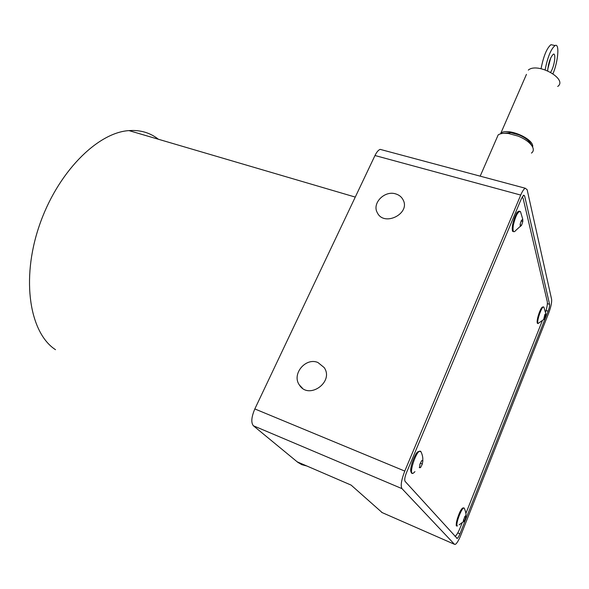 <?xml version="1.0" encoding="UTF-8"?>
<svg xmlns="http://www.w3.org/2000/svg" width="589" height="589" viewBox="0 0 589 589"><rect width="100%" height="100%" fill="white"/><g stroke="black" fill="none" stroke-linecap="round" stroke-linejoin="round"><path stroke-width="0.88" d="M542.255 307.274C539.988 308.599 536.034 321.461 537.418 323.008M544.501 316.006L544.891 314.452L545.819 313.613L545.657 315.763L544.582 318.752L543.654 319.606L544.501 316.006M463.374 508.241C461.548 505.627 454.259 524.696 456.858 525.329L457.049 525.359M464.213 518.467L464.669 516.752L465.862 515.375L465.833 517.289L464.618 520.573L463.425 521.964L463.447 520.05L464.213 518.467M55.506 349.689C29.811 333.094 20.939 279.908 39.065 226.397C57.008 172.842 97.229 132.569 128.954 130.603C140.3 129.816 150.107 132.694 158.389 139.247M550.708 57.913L547.733 69.355M547.674 70.79C548.403 62.92 550.288 57.391 553.307 54.21C555.847 52.708 554.941 63.126 552.011 69.701L550.693 72.278M532.633 147.051C534.598 139.019 507.711 127.312 500.841 133.173L526.456 74.354M557.702 86.458C568.289 79.191 537.352 61.926 528.304 70.106M532.132 146.153L530.66 143.613C528.62 140.226 524.681 137.303 518.85 134.837L510.634 132.628L502.564 133.416M496.365 139.056L498.191 134.874C500.414 133.408 503.853 132.952 508.506 133.519L518.313 136.162C525.292 139.107 529.99 142.597 532.412 146.632C533.855 149.4 533.531 151.557 531.44 153.088M317.935 362.515L324.164 367.551C334.368 381.966 308.695 400.174 299.448 385.073C291.393 374.317 305.588 357.096 317.935 362.515M395.72 193.906C399.114 194.93 401.573 196.91 403.09 199.84C410.783 213.711 383.918 227.045 377.306 212.688C371.769 203.257 384.639 190.181 395.72 193.906M419.795 466.002L419.898 464.184L421.687 460.642L422.895 460.583L422.32 464.051L420.546 467.592L419.324 467.666L419.795 466.002M418.381 451.527C414.273 453.434 408.302 472.091 411.711 472.407M522.229 219.793L522.715 219.086L522.818 221.493L521.611 225.219L520.293 226.551L520.175 224.144L521.39 220.404L522.229 219.793M517.959 211.819C515.677 214.3 513.888 218.622 512.607 224.77C511.974 228.738 512.209 230.866 513.299 231.16M521.287 221.059L522.818 221.493M520.352 224.858L521.611 225.219M420.509 463.315L422.32 464.051M419.508 467.165L420.546 467.592M548.676 313.12L460.848 535.158C458.728 540.349 456.865 543.433 455.268 544.413L454.487 544.31L401.97 488.634C400.424 485.756 401.359 479.902 404.776 471.082L520.72 195.069C522.34 191.3 523.835 189.017 525.211 188.222L527.14 189.687L551.606 299.286C551.93 302.378 550.958 306.994 548.676 313.12M382.371 149.959L380.192 149.378C378.418 149.989 376.68 152.036 374.979 155.518L254.831 408.935C251.4 417.041 250.914 422.644 253.358 425.751L297.776 462.306L301.796 464.662L306.928 466.024M524.615 195.879L549.574 304.307C549.743 305.838 549.257 308.128 548.123 311.191L459.95 533.862C458.89 536.439 457.97 537.963 457.182 538.442L405.085 481.368C404.334 479.925 404.798 477.031 406.476 472.687L521.427 198.581L523.665 195.173L524.615 195.879L523.231 195.504M297.143 461.805L351.125 485.108L382.187 512.614M542.197 321.02L465.87 513.475M462.159 522.826L460.333 527.42C458.389 532.198 456.622 535.21 455.039 536.454M522.215 196.947L523.142 198.456L547.284 301.656C547.623 303.74 547.085 307.156 545.65 311.905M545.127 69.804C547.637 57.052 550.951 48.961 555.066 45.537C559.705 42.842 558.239 61.33 552.997 73.706M552.762 45.059L550.965 44.683C546.857 48.04 543.551 56.043 541.048 68.692M463.455 520.08L464.618 520.573M464.662 516.796L465.833 517.289M543.883 318.531L544.582 318.752M544.678 315.446L545.657 315.763M543.588 319.591L538.022 323.56C536.255 321.417 542.417 304.299 543.897 307.222L543.912 307.252C542.852 306.633 541.99 307.038 541.298 308.415C541.387 307.959 539.134 312.089 537.691 317.795C537.087 321.02 537.013 322.882 537.455 323.376M457.462 525.992C454.679 525.255 462.77 504.626 464.353 508.366C463.41 507.446 462.402 507.865 461.327 509.632C458.735 512.327 454.524 527.796 456.961 525.859L457.403 525.97M414.936 471.627C405.865 481.912 417.049 445.674 421.047 451.844L421.054 451.851C422.527 455.172 423.086 458.065 422.703 460.51M520.124 226.5L516.163 230.041C513.439 233.325 512.496 231.698 513.328 225.16C515.64 215.611 518.025 211.098 520.492 211.628L520.529 211.687M401.97 488.634L253.358 425.751M404.776 471.082L254.831 408.935M520.72 195.069L374.979 155.518M454.487 544.31L381.65 512.378M549.574 304.307L547.38 303.615M548.123 311.191L546.062 310.528M459.95 533.862L457.756 532.912M543.897 307.222L545.797 313.606M464.353 508.366C465.708 511.723 466.223 514.123 465.906 515.566M463.16 521.847L459.118 524.843M510.634 132.628L508.506 133.519M498.191 134.874L480.182 176.163M128.954 130.603L355.27 197.087M302.4 388.158L299.448 385.073M403.413 200.554L403.09 199.84M421.047 451.837C418.698 450.651 416.725 451.918 415.112 455.628C414.133 457.035 411.122 464.574 410.717 469.389C410.916 472.444 411.446 473.696 412.315 473.158M513.88 231.772C513.078 230.601 511.745 233.958 512.577 224.873C515.25 215.743 516.98 211.458 517.76 212.011C518.305 211.053 519.218 210.921 520.492 211.628L522.789 219.336M525.211 188.222L380.192 149.378M457.182 538.442L456.615 538.191M555.066 45.537L550.965 44.683"/></g></svg>
